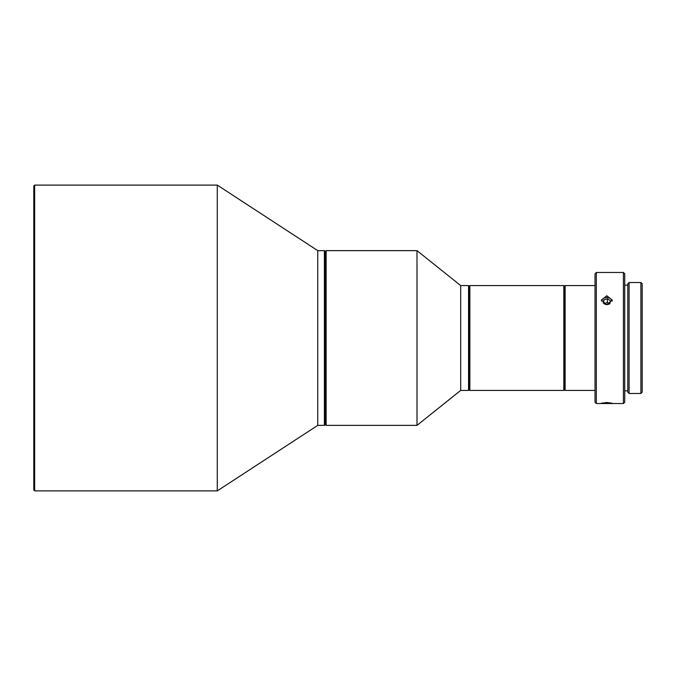 <?xml version="1.0" encoding="UTF-8"?>
<svg xmlns="http://www.w3.org/2000/svg" width="676" height="676" viewBox="0 0 676 676"><rect width="100%" height="100%" fill="white"/><g stroke="black" fill="none" stroke-linecap="round" stroke-linejoin="round"><path stroke-width="1.01" d="M34.67 185.106L217.275 185.106L217.275 490.894L34.67 490.894L34.67 185.106L33.8 185.976L33.8 490.024L34.67 490.894M217.275 490.894L317.745 425.365L317.745 250.635L217.275 185.106M317.745 250.635L324.387 250.635L324.387 425.365L317.745 425.365M324.387 425.365L325.266 424.494L325.266 251.506L325.266 424.494L326.136 425.365L326.136 250.635L416.999 250.635L416.999 425.365L326.136 425.365M324.387 250.635L325.266 251.506L326.136 250.635M595.024 402.22L595.024 273.78L596.333 272.47L596.333 403.53L595.024 402.22M623.416 403.53L624.725 402.22L624.725 273.78L623.416 272.47L623.416 403.53L596.333 403.53M606.811 295.767L612.279 300.093L606.811 304.673L601.353 300.093L606.811 295.767M606.811 402.507L612.279 403.242L601.353 403.242L606.811 402.507M627.784 392.165L627.784 283.835L629.094 282.517L629.094 393.483L627.784 392.165M640.89 393.483L642.2 392.165L642.2 283.835L640.89 282.517L640.89 393.483L629.094 393.483M605.535 304.546L603.186 303L603.786 299.865L603.786 303.397M612.118 301.158A5.374 4.386 -0 0 0 608.189 297.626A5.374 4.386 -0 0 0 602.637 299.105A5.374 4.386 -0 0 0 601.513 301.158M603.786 299.865L607.42 298.724L610.445 300.719L609.837 303.854L607.268 304.656M607.42 298.724L607.42 302.518L604.057 303.575M607.42 302.518L609.575 303.938M460.686 285.576L468.544 285.576L468.544 390.424L460.686 390.424L460.686 285.576L416.999 250.635M595.024 390.424L565.128 390.424L564.249 389.545M565.128 390.424L565.128 285.576L564.249 286.455M595.024 285.576L565.128 285.576M469.854 390.424L469.423 389.984L469.423 286.016L469.854 285.576L563.818 285.576L563.818 390.424L469.854 390.424L469.854 285.576M563.818 285.576L564.249 286.016L564.249 389.984L563.818 390.424M623.416 272.47L596.333 272.47M627.784 285.145L624.725 285.145M640.89 282.517L629.094 282.517M627.784 390.855L624.725 390.855M469.423 389.545L468.544 390.424M469.423 286.455L468.544 285.576M460.686 390.424L416.999 425.365"/></g></svg>
